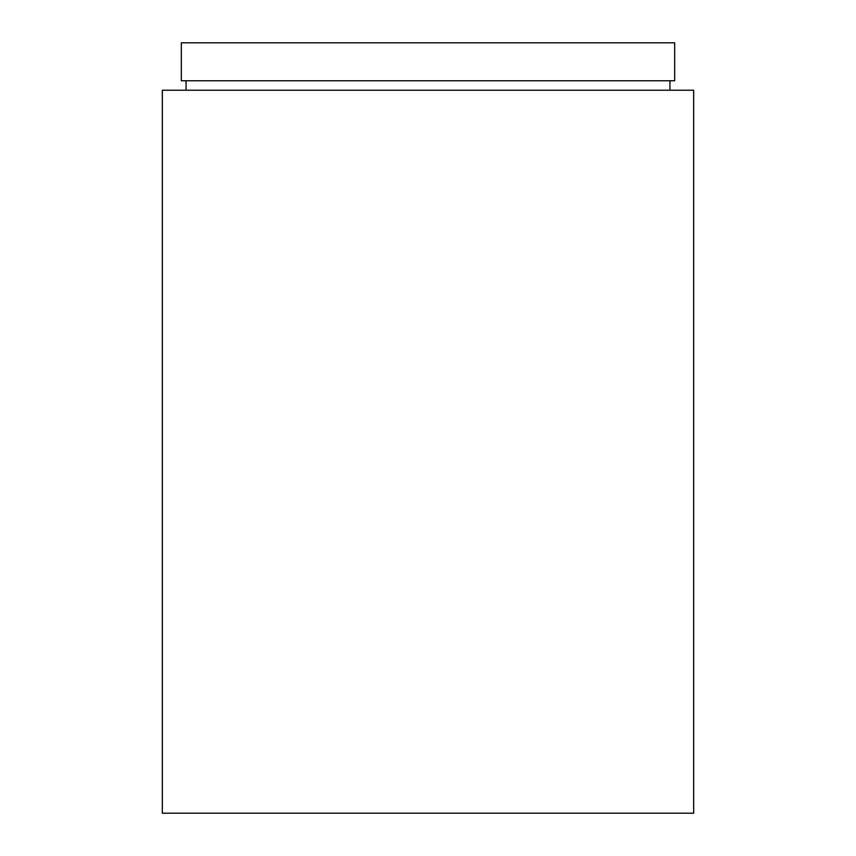 <?xml version="1.0" encoding="UTF-8"?>
<svg xmlns="http://www.w3.org/2000/svg" width="856" height="856" viewBox="0 0 856 856"><rect width="100%" height="100%" fill="white"/><g stroke="black" fill="none" stroke-linecap="round" stroke-linejoin="round"><path stroke-width="1.28" d="M428 813.2L693.66 813.2L693.66 90.233L162.34 90.233L162.34 813.2L428 813.2M428 80.753L674.678 80.753L674.678 42.8L181.322 42.8L181.322 80.753L428 80.753M669.938 90.233L669.938 80.753M186.062 90.233L186.062 80.753"/></g></svg>
